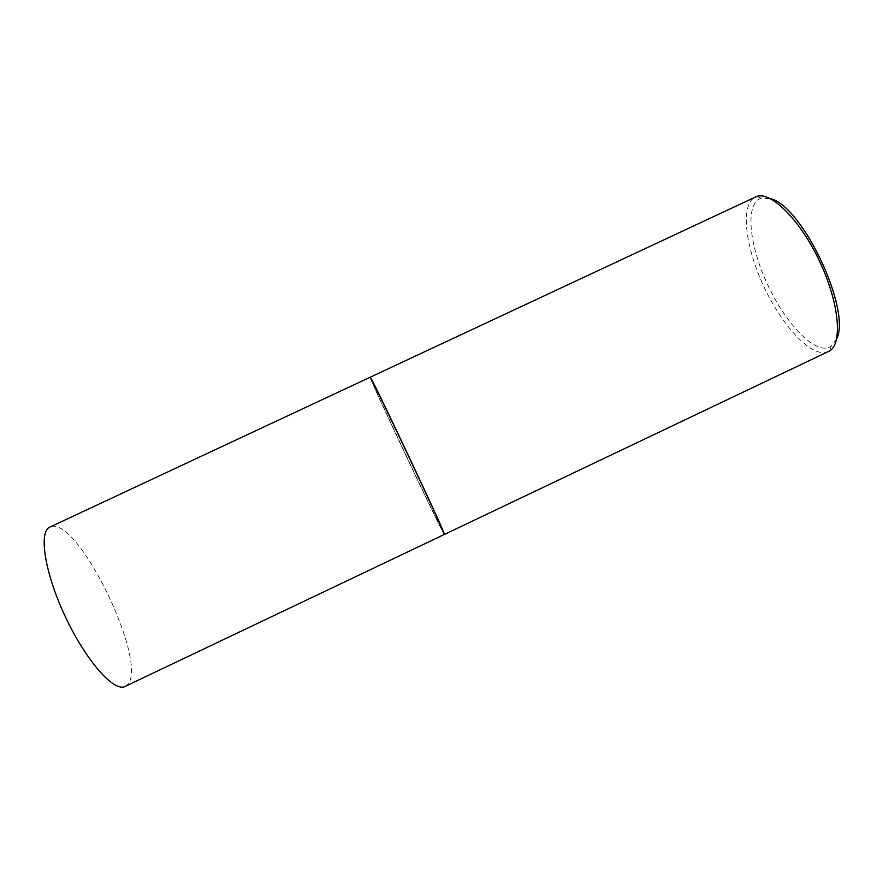 <?xml version="1.0" encoding="UTF-8"?>
<svg xmlns="http://www.w3.org/2000/svg" width="883" height="883" viewBox="0 0 883 883"><rect width="100%" height="100%" fill="white"/><g stroke="black" fill="none" stroke-linecap="round" stroke-linejoin="round"><path stroke-width="0.66" stroke-dasharray="4.42 3.31" d="M125.143 686.422L127.053 685.065C149.944 665.219 78.973 517.14 50.993 526.676L49.923 527.063M444.326 534.469L444.072 534.16C439.557 527.493 370.341 380.728 370.12 377.35L370.12 377.251M370.198 377.516L372.372 381.257C381.699 398.884 434.977 511.787 442.659 530.175L443.994 533.994C439.502 527.372 370.407 380.871 370.198 377.516M444.48 534.392L444.226 534.083C439.701 527.427 370.485 380.661 370.275 377.284L370.275 377.173M828.431 351.611L825.638 352.516C809.071 355.385 781.002 323.895 763.398 285.595C745.627 247.372 740.384 206.666 754.192 197.649L755.44 196.964M836.665 338.873L831.08 346.445L827.239 347.99C811.289 350.926 784.181 320.739 767.25 283.862C750.142 247.052 745.252 207.913 758.674 199.326L761.113 198.2L770.506 198.697M761.113 198.2L756.709 196.456M831.08 346.445L829.623 350.948"/><path stroke-width="1.32" d="M49.923 527.063C38.344 531.555 44.636 572.99 65.541 617.118C86.313 661.312 114.304 692.515 125.143 686.422L444.326 534.469C445.153 534.988 428.696 498.939 408.156 455.418C387.615 411.897 370.242 376.279 370.12 377.251L49.923 527.063M370.275 377.173L372.46 381.037C381.809 398.674 435.22 511.831 442.891 530.253L444.48 534.392L829.623 350.948C842.801 343.344 839.17 302.571 819.567 261.247C800.119 219.845 770.958 191.114 756.709 196.456L370.275 377.173M770.506 198.697C802.194 205.518 851.543 310.076 836.665 338.873"/></g></svg>
